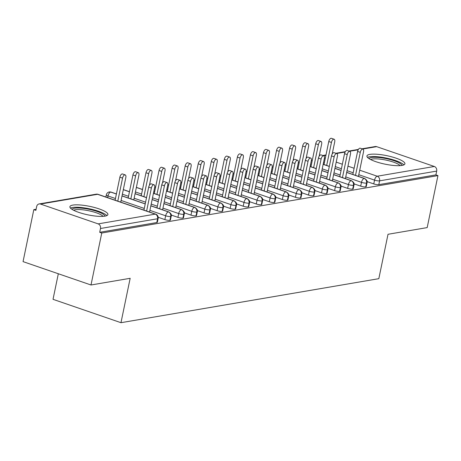 <?xml version="1.0" encoding="UTF-8"?>
<svg xmlns="http://www.w3.org/2000/svg" width="461" height="461" viewBox="0 0 461 461"><rect width="100%" height="100%" fill="white"/><g stroke="black" fill="none" stroke-linecap="round" stroke-linejoin="round"><path stroke-width="0.69" d="M401.975 165.43A19.402 4.339 -168.3 0 1 380.192 163.004A19.402 4.339 -168.3 0 1 366.916 155.974A19.402 4.339 -168.3 0 1 369.855 154.389A19.402 4.339 -168.3 0 1 391.637 156.815A19.402 4.339 -168.3 0 1 404.914 163.845A19.402 4.339 -168.3 0 1 401.975 165.43M104.958 216.146A19.402 4.339 -168.3 0 1 83.176 213.72A19.402 4.339 -168.3 0 1 69.899 206.684A19.402 4.339 -168.3 0 1 72.838 205.099A19.402 4.339 -168.3 0 1 94.62 207.525A19.402 4.339 -168.3 0 1 107.897 214.555A19.402 4.339 -168.3 0 1 104.958 216.146M361.971 148.811L375.306 146.535A3.728 3.158 80.3 0 1 376.672 146.656L434.325 166.479A3.728 3.158 80.3 0 1 436.676 171.1L435.893 174.898L437.95 175.606L427.186 227.596L388.018 234.28L378.827 278.675L120.972 322.694L130.169 278.306L91.001 284.99L23.05 261.623L33.814 209.64L35.877 210.349L36.661 206.551A3.728 3.158 -99.7 0 1 39.122 203.935L96.211 194.185A3.728 3.158 -99.7 0 1 97.576 194.306L40.487 204.05A3.728 3.158 -99.7 0 0 39.122 203.935M36.102 209.248L33.814 209.64M58.322 273.753L53.027 299.327L120.972 322.694M98.141 223.879L155.23 214.129A3.728 3.158 -99.7 0 1 157.581 218.75A3.728 0.836 11.7 0 0 158.146 218.445L157.357 222.248A3.728 0.836 -168.3 0 1 156.792 222.554L157.581 218.75L100.492 228.5A3.728 3.158 -99.7 0 0 98.141 223.879L40.487 204.05M156.792 222.554L99.709 232.298L101.766 233.007L91.001 284.99M100.492 228.5L99.709 232.298M437.95 175.606L101.766 233.007M367.094 181.628L373.756 183.916L374.545 180.118L358.796 174.702M435.893 174.898L378.804 184.648A3.728 0.836 -168.3 0 1 373.756 183.916M346.672 172.431L364.184 178.453A3.728 3.158 80.3 0 1 366.535 183.075A3.728 0.836 11.7 0 0 367.037 182.781L366.253 186.584A3.728 0.836 -168.3 0 1 365.752 186.878A3.728 0.836 -168.3 0 1 360.704 186.146L361.487 182.349L345.738 176.932M354.036 183.858L360.704 186.146M333.614 174.661L351.126 180.683A3.728 3.158 80.3 0 1 353.478 185.305A3.728 0.836 11.7 0 0 353.979 185.011L353.195 188.808A3.728 0.836 -168.3 0 1 352.694 189.102A3.728 0.836 -168.3 0 1 347.646 188.376L348.435 184.579L332.681 179.162M340.979 186.083L347.646 188.376M320.562 176.891L338.074 182.913A3.728 3.158 80.3 0 1 340.425 187.535A3.728 0.836 11.7 0 0 340.927 187.241L340.137 191.038A3.728 0.836 -168.3 0 1 339.636 191.332A3.728 0.836 -168.3 0 1 334.588 190.606L335.377 186.809L319.629 181.392M327.927 188.313L334.588 190.606M307.504 179.122L325.017 185.143A3.728 3.158 80.3 0 1 327.368 189.765A3.728 0.836 11.7 0 0 327.869 189.471L327.085 193.268A3.728 0.836 -168.3 0 1 326.584 193.562A3.728 0.836 -168.3 0 1 321.536 192.836L322.32 189.039L306.571 183.622M314.869 190.543L321.536 192.836M294.446 181.346L311.964 187.368A3.728 3.158 80.3 0 1 314.316 191.995A3.728 0.836 11.7 0 0 314.817 191.701L314.027 195.499A3.728 0.836 -168.3 0 1 313.526 195.792A3.728 0.836 -168.3 0 1 308.478 195.066L309.268 191.263L293.519 185.852M301.817 192.773L308.478 195.066M281.394 183.576L298.907 189.598A3.728 3.158 80.3 0 1 301.258 194.225A3.728 0.836 11.7 0 0 301.759 193.931L300.97 197.729A3.728 0.836 -168.3 0 1 300.468 198.023A3.728 0.836 -168.3 0 1 295.426 197.291L296.21 193.493L280.461 188.076M288.759 195.003L295.426 197.291M268.337 185.806L285.849 191.828A3.728 3.158 80.3 0 1 288.2 196.449A3.728 0.836 11.7 0 0 288.701 196.155L287.918 199.953A3.728 0.836 -168.3 0 1 287.416 200.247A3.728 0.836 -168.3 0 1 282.368 199.521L283.152 195.723L267.403 190.307M275.701 197.227L282.368 199.521M255.279 188.036L272.797 194.058A3.728 3.158 80.3 0 1 275.148 198.679A3.728 0.836 11.7 0 0 275.649 198.386L274.86 202.183A3.728 0.836 -168.3 0 1 274.358 202.477A3.728 0.836 -168.3 0 1 269.31 201.751L270.1 197.953L254.351 192.537M262.649 199.457L269.31 201.751M242.227 190.266L259.739 196.288A3.728 3.158 80.3 0 1 262.09 200.91A3.728 0.836 11.7 0 0 262.591 200.616L261.802 204.413A3.728 0.836 -168.3 0 1 261.306 204.707A3.728 0.836 -168.3 0 1 256.258 203.981L257.042 200.183L241.293 194.767M249.591 201.688L256.258 203.981M229.169 192.491L246.681 198.518A3.728 3.158 80.3 0 1 249.032 203.14A3.728 0.836 11.7 0 0 249.534 202.846L248.75 206.643A3.728 0.836 -168.3 0 1 248.249 206.937A3.728 0.836 -168.3 0 1 243.201 206.211L243.99 202.408L228.235 196.997M236.533 203.918L243.201 206.211M216.117 194.721L233.629 200.742A3.728 3.158 80.3 0 1 235.98 205.37A3.728 0.836 11.7 0 0 236.481 205.076L235.692 208.873A3.728 0.836 -168.3 0 1 235.191 209.167A3.728 0.836 -168.3 0 1 230.143 208.435L230.932 204.638L215.183 199.221M223.481 206.148L230.143 208.435M203.059 196.951L220.571 202.973A3.728 3.158 80.3 0 1 222.922 207.594A3.728 0.836 11.7 0 0 223.424 207.3L222.64 211.103A3.728 0.836 -168.3 0 1 222.139 211.397A3.728 0.836 -168.3 0 1 217.091 210.665L217.874 206.868L202.125 201.451M210.423 208.378L217.091 210.665M190.001 199.181L207.513 205.203A3.728 3.158 80.3 0 1 209.87 209.824A3.728 0.836 11.7 0 0 210.366 209.53L209.582 213.328A3.728 0.836 -168.3 0 1 209.081 213.622A3.728 0.836 -168.3 0 1 204.033 212.896L204.822 209.098L189.073 203.681M197.371 210.602L204.033 212.896M176.949 201.411L194.461 207.433A3.728 3.158 80.3 0 1 196.812 212.054A3.728 0.836 11.7 0 0 197.314 211.76L196.524 215.558A3.728 0.836 -168.3 0 1 196.023 215.852A3.728 0.836 -168.3 0 1 190.981 215.126L191.764 211.328L176.016 205.911M184.314 212.832L190.981 215.126M163.891 203.641L181.404 209.663A3.728 3.158 80.3 0 1 183.755 214.284A3.728 0.836 11.7 0 0 184.256 213.99L183.472 217.788A3.728 0.836 -168.3 0 1 182.971 218.082A3.728 0.836 -168.3 0 1 177.923 217.356L178.707 213.558L162.958 208.142M171.256 215.062L177.923 217.356M150.833 205.865L168.351 211.887A3.728 3.158 80.3 0 1 170.703 216.514A3.728 0.836 11.7 0 0 171.204 216.221L170.414 220.018A3.728 0.836 -168.3 0 1 169.913 220.312A3.728 0.836 -168.3 0 1 164.865 219.586L165.655 215.783L149.906 210.372M158.198 217.292L164.865 219.586M171.204 216.221C171.826 214.843 171.014 213.414 168.761 211.933A3.728 1.804 -71 0 0 168.351 211.887A3.728 1.804 -71 0 0 165.655 215.783A3.728 0.836 11.7 0 0 170.703 216.514L169.913 220.312M115.457 198.524L108.001 195.96A3.728 0.836 -168.3 0 1 106.307 194.87A3.728 3.728 0 0 1 109.332 191.949A3.728 3.158 80.3 0 1 109.493 191.926A3.728 3.158 80.3 0 1 110.692 192.064L116.391 194.023M122.009 195.954L145.221 203.935M184.256 213.99C184.884 212.613 184.072 211.184 181.818 209.703A3.728 1.804 -71 0 0 181.404 209.663A3.728 1.804 -71 0 0 178.707 213.558A3.728 0.836 11.7 0 0 183.755 214.284L182.971 218.082M123.3 189.719A3.728 3.158 80.3 0 1 123.75 189.834L129.449 191.793M135.061 193.724L146.517 197.665M152.136 199.596L158.273 201.705M197.314 211.76C197.942 210.383 197.124 208.954 194.87 207.473A3.728 1.804 -71 0 0 194.461 207.433A3.728 1.804 -71 0 0 191.764 211.328A3.728 0.836 11.7 0 0 196.812 212.054L196.023 215.852M136.358 187.489A3.728 3.158 80.3 0 1 136.808 187.604L142.501 189.563M153.432 193.326L159.575 195.435M165.188 197.366L171.331 199.48M210.366 209.53C210.994 208.159 210.181 206.73 207.928 205.243A3.728 1.804 -71 0 0 207.513 205.203A3.728 1.804 -71 0 0 204.822 209.098A3.728 0.836 11.7 0 0 209.87 209.824L209.081 213.622M154.717 187.045L155.559 187.339M166.49 191.096L172.627 193.205M178.246 195.136L184.388 197.25M223.424 207.3C224.052 205.929 223.239 204.5 220.98 203.013A3.728 1.804 -71 0 0 220.571 202.973A3.728 1.804 -71 0 0 217.874 206.868A3.728 0.836 11.7 0 0 222.922 207.594L222.139 211.397M167.775 184.815L168.617 185.109M179.542 188.866L185.685 190.975M191.303 192.911L197.441 195.02M236.481 205.076C237.11 203.699 236.291 202.27 234.038 200.789A3.728 1.804 -71 0 0 233.629 200.742A3.728 1.804 -71 0 0 230.932 204.638A3.728 0.836 11.7 0 0 235.98 205.37L235.191 209.167M180.827 182.591L181.669 182.879M192.6 186.636L198.743 188.751M204.356 190.681L210.498 192.79M249.534 202.846C250.162 201.469 249.349 200.039 247.096 198.558A3.728 1.804 -71 0 0 246.681 198.518A3.728 1.804 -71 0 0 243.99 202.408A3.728 0.836 11.7 0 0 249.032 203.14L248.249 206.937M193.885 180.36L194.726 180.649M205.658 184.406L211.795 186.521M217.413 188.451L223.556 190.56M262.591 200.616C263.219 199.238 262.407 197.809 260.148 196.328A3.728 1.804 -71 0 0 259.739 196.288A3.728 1.804 -71 0 0 257.042 200.183A3.728 0.836 11.7 0 0 262.09 200.91L261.306 204.707M206.943 178.13L207.784 178.419M218.71 182.176L224.853 184.291M230.471 186.221L236.608 188.336M275.649 198.386C276.272 197.008 275.459 195.579 273.206 194.098A3.728 1.804 -71 0 0 272.797 194.058A3.728 1.804 -71 0 0 270.1 197.953A3.728 0.836 11.7 0 0 275.148 198.679L274.358 202.477M219.995 175.9L220.836 176.188M231.768 179.951L237.911 182.06M243.523 183.991L249.666 186.106M288.701 196.155C289.329 194.784 288.517 193.355 286.264 191.868A3.728 1.804 -71 0 0 285.849 191.828A3.728 1.804 -71 0 0 283.152 195.723A3.728 0.836 11.7 0 0 288.2 196.449L287.416 200.247M233.053 173.67L233.894 173.964M244.826 177.721L250.963 179.83M256.581 181.761L262.718 183.876M301.759 193.931C302.387 192.554 301.569 191.125 299.316 189.644A3.728 1.804 -71 0 0 298.907 189.598A3.728 1.804 -71 0 0 296.21 193.493A3.728 0.836 11.7 0 0 301.258 194.225L300.468 198.023M246.105 171.446L246.952 171.734M257.878 175.491L264.02 177.6M269.633 179.536L275.776 181.646M314.817 191.701C315.439 190.324 314.627 188.895 312.374 187.414A3.728 1.804 -71 0 0 311.964 187.368A3.728 1.804 -71 0 0 309.268 191.263A3.728 0.836 11.7 0 0 314.316 191.995L313.526 195.792M259.163 169.216L260.004 169.504M270.935 173.261L277.078 175.376M282.691 177.306L288.834 179.415M327.869 189.471C328.497 188.094 327.685 186.665 325.426 185.184A3.728 1.804 -71 0 0 325.017 185.143A3.728 1.804 -71 0 0 322.32 189.039A3.728 0.836 11.7 0 0 327.368 189.765L326.584 193.562M272.221 166.986L273.062 167.274M283.988 171.031L290.13 173.146M295.749 175.076L301.886 177.185M340.927 187.241C341.555 185.864 340.737 184.435 338.483 182.954A3.728 1.804 -71 0 0 338.074 182.913A3.728 1.804 -71 0 0 335.377 186.809A3.728 0.836 11.7 0 0 340.425 187.535L339.636 191.332M285.273 164.756L286.114 165.044M297.045 168.807L303.188 170.916M308.801 172.846L314.944 174.961M353.979 185.011C354.607 183.639 353.794 182.21 351.541 180.724A3.728 1.804 -71 0 0 351.126 180.683A3.728 1.804 -71 0 0 348.435 184.579A3.728 0.836 11.7 0 0 353.478 185.305L352.694 189.102M298.33 162.526L299.172 162.819M310.103 166.577L316.24 168.686M321.859 170.616L328.002 172.731M367.037 182.781C367.665 181.409 366.852 179.98 364.593 178.493A3.728 1.804 -71 0 0 364.184 178.453A3.728 1.804 -71 0 0 361.487 182.349A3.728 0.836 11.7 0 0 366.535 183.075L365.752 186.878M311.388 160.295L312.23 160.589M323.155 164.346L329.298 166.456M334.917 168.392L341.054 170.501M149.554 212.048L154.648 187.466A3.112 1.504 109 0 0 154.026 184.803A3.112 1.504 109 0 0 151.381 188.019L148.707 187.103A3.112 1.504 -71 0 1 151.346 183.881L154.026 184.803M143.941 210.118L148.707 187.103M146.615 211.04L151.381 188.019M122.557 178.107L119.877 177.185A3.112 1.504 -71 0 1 122.522 173.97L125.196 174.892A3.112 1.504 109 0 0 122.557 178.107L117.791 201.123M120.73 202.137L125.818 177.554A3.112 1.504 109 0 0 125.196 174.892M119.877 177.185L115.112 200.207M162.612 209.818L167.7 185.236A3.112 1.504 109 0 0 167.084 182.573A3.112 1.504 109 0 0 164.439 185.795L161.759 184.873A3.112 1.504 -71 0 1 164.404 181.651L167.084 182.573M156.994 207.888L161.759 184.873M159.673 208.804L164.439 185.795M175.67 207.588L180.758 183.005A3.112 1.504 109 0 0 180.136 180.343A3.112 1.504 109 0 0 177.497 183.564L174.817 182.642A3.112 1.504 -71 0 1 177.462 179.427L180.136 180.343M170.051 205.658L174.817 182.642M172.731 206.58L177.497 183.564M188.722 205.358L193.816 180.775A3.112 1.504 109 0 0 193.194 178.113A3.112 1.504 109 0 0 190.549 181.334L187.875 180.412A3.112 1.504 -71 0 1 190.514 177.197L193.194 178.113M183.109 203.428L187.875 180.412M185.783 204.35L190.549 181.334M201.78 203.128L206.868 178.545A3.112 1.504 109 0 0 206.251 175.889A3.112 1.504 109 0 0 203.606 179.104L200.927 178.182A3.112 1.504 -71 0 1 203.572 174.967L206.251 175.889M196.161 201.198L200.927 178.182M198.841 202.12L203.606 179.104M135.609 175.877L132.935 174.961A3.112 1.504 -71 0 1 135.58 171.74L138.254 172.662A3.112 1.504 109 0 0 135.609 175.877L130.843 198.893M133.782 199.907L138.876 175.324A3.112 1.504 109 0 0 138.254 172.662M132.935 174.961L128.17 197.971M148.667 173.653L145.993 172.731A3.112 1.504 -71 0 1 148.632 169.51L151.312 170.432A3.112 1.504 109 0 0 148.667 173.653L143.901 196.663M149.422 185.236L151.928 173.094A3.112 1.504 109 0 0 151.312 170.432M145.993 172.731L141.222 195.746M161.725 171.423L159.045 170.501A3.112 1.504 -71 0 1 161.69 167.28L164.364 168.202A3.112 1.504 109 0 0 161.725 171.423L156.959 194.438M162.474 183.005L164.986 170.864A3.112 1.504 109 0 0 164.364 168.202M159.045 170.501L154.279 193.516M174.777 169.193L172.103 168.271A3.112 1.504 -71 0 1 174.742 165.055L177.422 165.972A3.112 1.504 109 0 0 174.777 169.193L170.011 192.208M175.532 180.775L178.044 168.634A3.112 1.504 109 0 0 177.422 165.972M172.103 168.271L167.337 191.286M72.049 209.363A16.786 3.757 -168.3 0 1 74.509 208.216A16.786 3.757 -168.3 0 1 92.863 210.181A16.786 3.757 -168.3 0 1 104.86 216.157M103.057 216.353A15.547 3.475 11.7 0 0 90.829 211.213A15.547 3.475 11.7 0 0 75.293 209.755A15.547 3.475 11.7 0 0 73.627 210.262M106.819 215.621A19.276 4.31 11.7 0 0 91.589 209.282A19.276 4.31 11.7 0 0 72.446 207.508A19.276 4.31 11.7 0 0 70.464 208.09M369.065 158.653A16.786 3.757 -168.3 0 1 371.526 157.506A16.786 3.757 -168.3 0 1 389.879 159.471A16.786 3.757 -168.3 0 1 401.877 165.447M400.073 165.643A15.547 3.475 11.7 0 0 387.845 160.503A15.547 3.475 11.7 0 0 372.309 159.045A15.547 3.475 11.7 0 0 370.644 159.552M403.836 164.911A19.276 4.31 11.7 0 0 388.606 158.572A19.276 4.31 11.7 0 0 369.468 156.798A19.276 4.31 11.7 0 0 367.486 157.38M214.832 200.904L219.926 176.321A3.112 1.504 109 0 0 219.303 173.659A3.112 1.504 109 0 0 216.658 176.874L213.985 175.958A3.112 1.504 -71 0 1 216.63 172.737L219.303 173.659M209.219 198.968L213.985 175.958M211.893 199.89L216.658 176.874M187.834 166.963L185.155 166.041A3.112 1.504 -71 0 1 187.8 162.825L190.479 163.747A3.112 1.504 109 0 0 187.834 166.963L183.069 189.978M188.589 178.545L191.096 166.404A3.112 1.504 109 0 0 190.479 163.747M185.155 166.041L180.389 189.056M227.89 198.674L232.984 174.091A3.112 1.504 109 0 0 232.361 171.429A3.112 1.504 109 0 0 229.716 174.65L227.043 173.728A3.112 1.504 -71 0 1 229.682 170.507L232.361 171.429M222.277 196.743L227.043 173.728M224.951 197.66L229.716 174.65M240.947 196.444L246.036 171.861A3.112 1.504 109 0 0 245.413 169.199A3.112 1.504 109 0 0 242.774 172.42L240.095 171.498A3.112 1.504 -71 0 1 242.74 168.277L245.413 169.199M235.329 194.513L240.095 171.498M238.009 195.435L242.774 172.42M253.999 194.214L259.094 169.631A3.112 1.504 109 0 0 258.471 166.968A3.112 1.504 109 0 0 255.826 170.19L253.152 169.268A3.112 1.504 -71 0 1 255.797 166.052L258.471 166.968M248.387 192.283L253.152 169.268M251.061 193.205L255.826 170.19M200.892 164.733L198.213 163.816A3.112 1.504 -71 0 1 200.858 160.595L203.531 161.517A3.112 1.504 109 0 0 200.892 164.733L196.121 187.748M201.636 176.327L204.154 164.179A3.112 1.504 109 0 0 203.531 161.517M198.213 163.816L193.447 186.826M213.944 162.502L211.271 161.586A3.112 1.504 -71 0 1 213.91 158.365L216.589 159.287A3.112 1.504 109 0 0 213.944 162.502L209.179 185.518M214.699 174.091L217.212 161.949A3.112 1.504 109 0 0 216.589 159.287M211.271 161.586L206.505 184.602M227.002 160.278L224.323 159.356A3.112 1.504 -71 0 1 226.968 156.135L229.641 157.057A3.112 1.504 109 0 0 227.002 160.278L222.237 183.288M227.751 171.861L230.264 159.719A3.112 1.504 109 0 0 229.641 157.057M224.323 159.356L219.557 182.372M267.057 191.983L272.146 167.401A3.112 1.504 109 0 0 271.529 164.744A3.112 1.504 109 0 0 268.884 167.96L266.204 167.038A3.112 1.504 -71 0 1 268.849 163.822L271.529 164.744M261.439 190.053L266.204 167.038M264.118 190.975L268.884 167.96M240.054 158.048L237.38 157.126A3.112 1.504 -71 0 1 240.025 153.911L242.699 154.827A3.112 1.504 109 0 0 240.054 158.048L235.289 181.064M240.803 169.636L243.322 157.489A3.112 1.504 109 0 0 242.699 154.827M237.38 157.126L232.615 180.142M280.115 189.753L285.203 165.176A3.112 1.504 109 0 0 284.581 162.514A3.112 1.504 109 0 0 281.942 165.73L279.262 164.813A3.112 1.504 -71 0 1 281.907 161.592L284.581 162.514M274.497 187.823L279.262 164.813M277.176 188.745L281.942 165.73M253.112 155.818L250.438 154.896A3.112 1.504 -71 0 1 253.077 151.681L255.757 152.597A3.112 1.504 109 0 0 253.112 155.818L248.346 178.833M253.867 167.401L256.374 155.259A3.112 1.504 109 0 0 255.757 152.597M250.438 154.896L245.667 177.911M293.167 187.529L298.261 162.946A3.112 1.504 109 0 0 297.639 160.284A3.112 1.504 109 0 0 294.994 163.499L292.32 162.583A3.112 1.504 -71 0 1 294.959 159.362L297.639 160.284M287.555 185.599L292.32 162.583M290.228 186.515L294.994 163.499M266.17 153.588L263.49 152.666A3.112 1.504 -71 0 1 266.135 149.45L268.809 150.372A3.112 1.504 109 0 0 266.17 153.588L261.404 176.603M266.919 165.171L269.431 153.035A3.112 1.504 109 0 0 268.809 150.372M263.49 152.666L258.725 175.681M306.225 185.299L311.313 160.716A3.112 1.504 109 0 0 310.697 158.054A3.112 1.504 109 0 0 308.052 161.275L305.372 160.353A3.112 1.504 -71 0 1 308.017 157.132L310.697 158.054M300.607 183.369L305.372 160.353M303.286 184.285L308.052 161.275M279.222 151.358L276.548 150.442A3.112 1.504 -71 0 1 279.187 147.22L281.867 148.142A3.112 1.504 109 0 0 279.222 151.358L274.456 174.373M279.971 162.952L282.489 150.805A3.112 1.504 109 0 0 281.867 148.142M276.548 150.442L271.783 173.451M319.283 183.069L324.371 158.486A3.112 1.504 109 0 0 323.749 155.824A3.112 1.504 109 0 0 321.11 159.045L318.43 158.123A3.112 1.504 -71 0 1 321.075 154.908L323.749 155.824M313.664 181.138L318.43 158.123M316.338 182.06L321.11 159.045M292.28 149.134L289.6 148.212A3.112 1.504 -71 0 1 292.245 144.99L294.925 145.912A3.112 1.504 109 0 0 292.28 149.134L287.514 172.143M293.035 160.716L295.541 148.575A3.112 1.504 109 0 0 294.925 145.912M289.6 148.212L284.835 171.227M332.335 180.839L337.429 156.256A3.112 1.504 109 0 0 336.807 153.594A3.112 1.504 109 0 0 334.162 156.815L331.488 155.893A3.112 1.504 -71 0 1 334.127 152.677L336.807 153.594M326.722 178.908L331.488 155.893M329.396 179.83L334.162 156.815M305.338 146.903L302.658 145.981A3.112 1.504 -71 0 1 305.303 142.76L307.977 143.682A3.112 1.504 109 0 0 305.338 146.903L300.572 169.919M306.087 158.486L308.599 146.344A3.112 1.504 109 0 0 307.977 143.682M302.658 145.981L297.892 168.997M345.393 178.609L350.481 154.026A3.112 1.504 109 0 0 349.859 151.369A3.112 1.504 109 0 0 347.219 154.585L344.54 153.663A3.112 1.504 -71 0 1 347.185 150.447L349.859 151.369M339.774 176.678L344.54 153.663M342.454 177.6L347.219 154.585M318.39 144.673L315.716 143.751A3.112 1.504 -71 0 1 318.355 140.536L321.035 141.452A3.112 1.504 109 0 0 318.39 144.673L313.624 167.689M319.139 156.262L321.657 144.114A3.112 1.504 109 0 0 321.035 141.452M315.716 143.751L310.95 166.767M358.445 176.384L363.539 151.802A3.112 1.504 109 0 0 362.916 149.139A3.112 1.504 109 0 0 360.272 152.355L357.598 151.439A3.112 1.504 -71 0 1 360.243 148.217L362.916 149.139M352.832 174.448L357.598 151.439M355.506 175.37L360.272 152.355M331.447 142.443L328.768 141.521A3.112 1.504 -71 0 1 331.413 138.306L334.092 139.228A3.112 1.504 109 0 0 331.447 142.443L326.682 165.459M332.197 154.032L334.709 141.884A3.112 1.504 109 0 0 334.092 139.228M328.768 141.521L324.002 164.537M158.146 218.445A3.728 3.728 0 0 0 155.703 214.163A3.728 1.804 -71 0 0 155.23 214.129L97.576 194.306A3.728 1.804 -71 0 1 98.049 194.335A3.728 3.728 0 0 0 96.211 194.185M376.672 146.656L362.651 149.047M358.174 149.813L349.594 151.277M345.122 152.038L336.542 153.507M325.915 155.317L323.484 155.732M324.44 158.071L325.282 158.359M336.213 162.116L342.356 164.231M347.969 166.162L354.111 168.271M359.724 170.201L377.242 176.223L434.325 166.479M436.676 171.1L379.593 180.85L378.804 184.648M377.242 176.223A3.728 3.158 80.3 0 1 379.593 180.85A3.728 0.836 11.7 0 1 374.545 180.118A3.728 1.804 -71 0 1 377.242 176.223M144.287 208.435L121.076 200.454M116.414 193.931L111.107 192.104A3.728 1.804 -71 0 0 110.692 192.064A3.728 1.804 -71 0 0 108.001 195.96L107.649 197.636M157.345 206.211L151.202 204.096M145.584 202.166L134.134 198.224M128.515 196.294L122.372 194.185M170.397 203.981L164.26 201.866M158.642 199.936L152.499 197.827M141.573 194.069L135.43 191.955M183.455 201.751L177.312 199.642M171.699 197.706L165.557 195.597M154.625 191.839L153.801 191.551M196.513 199.521L190.37 197.412M184.752 195.481L178.614 193.366M167.683 189.609L166.853 189.327M209.565 197.291L203.428 195.182M197.809 193.251L191.667 191.136M180.741 187.379L179.911 187.097M222.623 195.061L216.48 192.952M210.867 191.021L204.724 188.906M193.793 185.149L192.969 184.867M235.675 192.836L229.538 190.721M223.919 188.791L217.782 186.682M206.851 182.919L206.021 182.637M248.733 190.606L242.59 188.491M236.977 186.561L230.834 184.452M219.909 180.695L219.079 180.407M261.79 188.376L255.648 186.267M250.029 184.331L243.892 182.222M232.961 178.465L232.137 178.177M274.842 186.146L268.705 184.037M263.087 182.107L256.944 179.992M246.018 176.235L245.189 175.952M287.9 183.916L281.757 181.807M276.145 179.876L270.002 177.762M259.07 174.004L258.246 173.722M300.958 181.692L294.815 179.577M289.197 177.646L283.06 175.537M272.128 171.774L271.299 171.492M314.01 179.462L307.873 177.347M302.255 175.416L296.112 173.307M285.186 169.55L284.356 169.262M327.068 177.231L320.925 175.122M315.312 173.186L309.17 171.077M298.238 167.32L297.414 167.032M340.12 175.001L333.983 172.892M328.365 170.962L322.227 168.847M311.296 165.09L310.466 164.808M353.178 172.771L347.035 170.662M341.422 168.732L335.28 166.617M324.354 162.86L323.524 162.577M123.237 190.036A3.728 1.804 -71 0 1 123.75 189.834A3.728 1.804 -71 0 1 124.159 189.874L129.466 191.701M136.289 187.806A3.728 1.804 -71 0 1 136.808 187.604A3.728 1.804 -71 0 1 137.217 187.65L142.524 189.471M322.804 155.501L325.99 154.954M335.862 153.271L345.347 151.652M348.914 151.041L358.399 149.422M105.857 197.02L106.307 194.87M155.703 214.163L98.049 194.335M122.027 195.862L145.238 203.843M150.856 205.773L168.761 211.933M111.107 192.104L109.493 191.926M135.085 193.632L146.54 197.573M152.153 199.504L158.296 201.613M163.909 203.543L181.818 209.703M124.159 189.874L123.306 189.69M153.455 193.228L159.592 195.343M165.211 197.273L171.348 199.383M176.966 201.319L194.87 207.473M137.217 187.65L136.364 187.46M154.729 186.953L155.576 187.241M166.507 191.004L172.65 193.113M178.263 195.043L184.406 197.158M190.024 199.089L207.928 205.243M167.787 184.723L168.634 185.017M179.565 188.774L185.702 190.883M191.321 192.813L197.464 194.928M203.076 196.859L220.98 203.013M180.839 182.493L181.692 182.787M192.617 186.544L198.76 188.653M204.379 190.589L210.516 192.698M216.134 194.628L234.038 200.789M193.897 180.263L194.744 180.556M205.675 184.314L211.818 186.428M217.431 188.359L223.573 190.468M229.192 192.398L247.096 198.558M206.954 178.032L207.802 178.326M218.733 182.083L224.87 184.198M230.488 186.129L236.631 188.238M242.244 190.174L260.148 196.328M220.006 175.808L220.859 176.096M231.785 179.859L237.928 181.968M243.546 183.899L249.683 186.014M255.302 187.944L273.206 194.098M233.064 173.578L233.911 173.872M244.843 177.629L250.986 179.738M256.598 181.669L262.741 183.783M268.354 185.714L286.264 191.868M246.116 171.348L246.969 171.642M257.901 175.399L264.038 177.508M269.656 179.444L275.793 181.553M281.412 183.484L299.316 189.644M259.174 169.118L260.027 169.412M270.953 173.169L277.096 175.284M282.708 177.214L288.851 179.323M294.47 181.254L312.374 187.414M272.232 166.888L273.079 167.182M284.011 170.939L290.148 173.054M295.766 174.984L301.909 177.093M307.522 179.024L325.426 185.184M285.284 164.663L286.137 164.952M297.063 168.709L303.205 170.824M308.824 172.754L314.961 174.863M320.579 176.799L338.483 182.954M298.342 162.433L299.189 162.721M310.12 166.484L316.263 168.593M321.876 170.524L328.019 172.639M333.637 174.569L351.541 180.724M311.4 160.203L312.247 160.497M323.178 164.254L329.315 166.363M334.934 168.294L341.077 170.409M346.689 172.339L364.593 178.493"/></g></svg>
